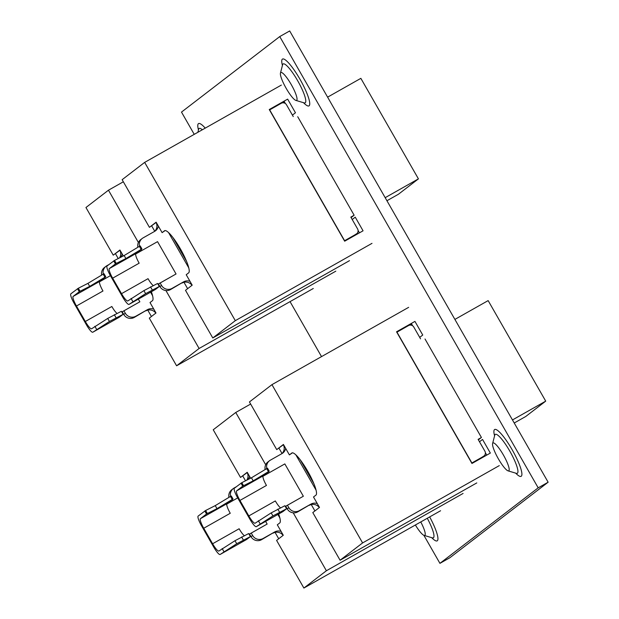 <?xml version="1.0" encoding="UTF-8"?>
<svg xmlns="http://www.w3.org/2000/svg" width="619" height="619" viewBox="0 0 619 619"><rect width="100%" height="100%" fill="white"/><g stroke="black" fill="none" stroke-linecap="round" stroke-linejoin="round"><path stroke-width="0.93" d="M280.763 72.578A16.001 3.134 60.5 0 1 281.544 72.5A16.001 3.134 60.5 0 1 291.441 84.911A16.001 3.134 60.5 0 1 296.973 99.791A16.001 3.134 60.5 0 1 296.663 100.332A16.001 3.134 60.5 0 1 295.89 100.41A16.001 3.134 60.5 0 1 285.986 87.999A16.001 3.134 60.5 0 1 280.453 73.112A16.001 3.134 60.5 0 1 280.763 72.578M492.917 443.011A16.001 3.134 60.5 0 1 493.691 442.941A16.001 3.134 60.5 0 1 503.595 455.352A16.001 3.134 60.5 0 1 509.128 470.231A16.001 3.134 60.5 0 1 508.818 470.773A16.001 3.134 60.5 0 1 508.037 470.85A16.001 3.134 60.5 0 1 498.14 458.431A16.001 3.134 60.5 0 1 492.608 443.552A16.001 3.134 60.5 0 1 492.917 443.011M420.765 521.949A16.001 3.134 60.5 0 1 425.168 534.762A16.001 3.134 60.5 0 1 424.858 535.303A16.001 3.134 60.5 0 1 424.077 535.381A16.001 3.134 60.5 0 1 415.372 525.005M194.234 134.346L181.491 112.093L279.749 36.575L289.692 30.95L548.132 482.209L449.874 557.734L439.931 563.352L538.19 487.834L548.132 482.209M279.749 36.575L538.19 487.834M290.04 301.631L321.524 356.606M423.868 535.303L439.931 563.352M478.379 439.83L481.427 437.494L425.013 338.988M351.089 217.571L354.138 215.226L297.724 116.728M236.721 543.737L250.401 536.588L248.668 533.555L234.988 540.704L236.721 543.737L220.147 554.454A9.703 1.903 -119.5 0 1 220.101 554.485A9.703 1.903 -119.5 0 1 213.803 547.204L201.461 525.655A9.703 1.903 -119.5 0 1 198.157 516.06L205.624 510.497L207.357 513.53L216.983 508.656L233.038 499.007L226.956 503.68A9.703 1.903 -119.5 0 0 230.253 513.267L203.744 528.262L212.619 543.753L239.127 528.758A9.703 1.903 -119.5 0 0 244.304 535.659M204.788 510.969L206.529 513.994L207.357 513.53M278.72 538.762L275.06 532.386M245.519 480.801L242.756 475.98M277.861 514.466L279.873 517.971M252.622 535.505A7.761 7.614 52.5 0 0 263.106 538.491L261.528 539.706A7.761 7.614 -127.5 0 1 251.043 536.719L252.622 535.505L251.244 533.098M263.106 538.491L274.704 531.938A7.761 7.614 -127.5 0 1 281.103 531.45M249.465 476.197A7.761 7.614 -127.5 0 1 247.94 479.578M228.945 497.366A7.761 7.614 -127.5 0 1 231.723 489.776L233.301 488.561A7.761 7.614 52.5 0 1 234.175 487.981L236.156 486.859M233.301 488.561A7.761 7.614 52.5 0 0 230.578 496.384M232.705 500.732L232.117 499.711M261.528 539.706L274.704 531.938M230.539 500.926L230.988 501.707M249.519 534.065L251.043 536.719M246.819 480.143A7.761 7.614 52.5 0 0 247.19 472.576M283.115 535.381A7.761 7.614 52.5 0 0 273.126 533.152M249.093 534.305L267.145 524.061L249.078 534.282M265.621 521.391L267.145 524.061M226.747 504.106L237.704 497.908M250.401 536.588L246.656 539.459A9.703 1.903 60.5 0 1 246.617 539.489A9.703 1.903 60.5 0 1 246.563 539.513M232.21 499.471L230.477 496.446L231.305 495.974L233.038 499.007M230.477 496.446L215.25 505.622L205.624 510.497M241.611 536.959L243.344 539.985M212.619 543.753A9.703 1.903 60.5 0 0 218.917 551.034A9.703 1.903 60.5 0 0 218.956 551.003L234.988 540.704M206.529 513.994L200.44 518.676L226.956 503.68M223.892 551.575L222.151 548.55M203.744 528.262A9.703 1.903 60.5 0 1 200.44 518.676M216.983 508.656L215.25 505.622M278.658 514.018A24.265 4.751 -119.5 0 1 279.742 522.947L277.304 524.811L283.285 535.257L276.592 540.395L303.883 588.05L440.581 510.745M247.329 472.467L240.528 477.427L213.238 429.772L235.746 412.471L265.69 464.745M250.641 404.045L235.746 412.471M250.618 478.216L247.221 472.282L240.528 477.427M293.22 512.818L326.391 570.749L303.883 588.05M326.391 570.749L463.089 493.444M109.431 321.47L123.111 314.32L121.37 311.295L107.691 318.445L109.431 321.47L92.858 332.194A9.703 1.903 -119.5 0 1 92.811 332.217A9.703 1.903 -119.5 0 1 86.513 324.944L74.172 303.387A9.703 1.903 -119.5 0 1 70.868 293.801L78.327 288.237L80.068 291.263L89.693 286.388L105.748 276.739L99.667 281.421A9.703 1.903 -119.5 0 0 102.963 291.007L76.454 306.003L85.321 321.493L111.838 306.498A9.703 1.903 -119.5 0 0 117.006 313.4M77.499 288.702L79.24 291.735L80.068 291.263M151.423 316.502L147.771 310.127M118.229 258.541L115.467 253.713M150.572 292.207L152.576 295.712M125.332 313.245A7.761 7.614 52.5 0 0 135.816 316.232L134.23 317.446A7.761 7.614 -127.5 0 1 123.746 314.46L125.332 313.245L123.947 310.831M135.816 316.232L147.415 309.67A7.761 7.614 -127.5 0 1 153.814 309.183M122.175 253.937A7.761 7.614 -127.5 0 1 120.643 257.311M101.655 275.099A7.761 7.614 -127.5 0 1 104.433 267.509L106.011 266.294A7.761 7.614 52.5 0 1 106.886 265.713L108.867 264.599M106.011 266.294A7.761 7.614 52.5 0 0 103.288 274.116M105.416 278.473L104.828 277.444M134.23 317.446L147.415 309.67M103.249 278.666L103.698 279.448M122.229 311.806L123.746 314.46M119.529 257.883A7.761 7.614 52.5 0 0 119.9 250.308M155.826 313.121A7.761 7.614 52.5 0 0 145.829 310.885M121.804 312.046L139.855 301.801L121.788 312.015M138.323 299.132L139.855 301.801M99.45 281.846L110.414 275.648M123.111 314.32L119.366 317.199A9.703 1.903 60.5 0 1 119.32 317.23A9.703 1.903 60.5 0 1 119.274 317.253M104.921 277.211L103.18 274.178L104.015 273.714L105.748 276.739M103.18 274.178L87.96 283.355L78.327 288.237M114.322 314.692L116.055 317.725M85.321 321.493A9.703 1.903 60.5 0 0 91.627 328.766A9.703 1.903 60.5 0 0 91.666 328.743L107.691 318.445M79.24 291.735L73.15 296.408L99.667 281.421M96.595 329.316L94.862 326.283M76.454 306.003A9.703 1.903 60.5 0 1 73.15 296.408M89.693 286.388L87.96 283.355M151.361 291.758A24.265 4.751 -119.5 0 1 152.452 300.679L150.015 302.552L155.996 312.99L149.303 318.135L176.593 365.79L313.291 288.485M120.032 250.208L113.238 255.16L85.948 207.512L108.457 190.203L138.393 242.486M123.351 181.785L108.457 190.203M123.328 255.957L119.931 250.014L113.238 255.16M165.923 290.551L199.101 348.482L176.593 365.79M199.101 348.482L335.8 271.176M145.627 293.646L159.307 286.496L157.574 283.471L143.894 290.621L145.627 293.646L129.054 304.37A9.703 1.903 -119.5 0 1 129.015 304.401A9.703 1.903 -119.5 0 1 122.717 297.12L110.368 275.563A9.703 1.903 -119.5 0 1 107.072 265.977L114.53 260.413L116.264 263.439L125.897 258.564L141.944 248.915L135.863 253.597A9.703 1.903 -119.5 0 0 139.167 263.183L112.65 278.179L121.525 293.669L148.034 278.674A9.703 1.903 -119.5 0 0 153.21 285.576M113.703 260.878L115.436 263.911L116.264 263.439M187.627 288.678L183.975 282.303M154.758 231.282L151.67 225.889M172.894 237.472L186.559 261.334M347.282 239.723L357.016 233.495M359.136 232.295L358.076 230.454M282.535 102.855L284.4 101.802L285.405 103.566M168.546 232.558L188.78 267.888M161.528 285.421A7.761 7.614 52.5 0 0 172.012 288.408L170.434 289.622A7.761 7.614 -127.5 0 1 159.95 286.636L161.528 285.421L160.151 283.007M172.012 288.408L183.611 281.846A7.761 7.614 -127.5 0 1 190.018 281.359M158.371 226.113A7.761 7.614 -127.5 0 1 154.688 231.336L143.09 237.889A7.761 7.614 52.5 0 0 139.492 246.292M141.619 250.649L141.031 249.627M170.434 289.622L183.611 281.846M139.445 250.842L139.894 251.624M158.425 283.982L159.95 286.636M137.859 247.275A7.761 7.614 -127.5 0 1 140.629 239.685L142.215 238.47M154.727 231.313A7.761 7.614 52.5 0 0 156.096 222.484M192.029 285.297A7.761 7.614 52.5 0 0 182.032 283.061M158.007 284.222L176.051 273.977L157.984 284.191M135.654 254.022L157.543 241.642L176.051 273.977M159.307 286.496L155.57 289.375A9.703 1.903 60.5 0 1 155.524 289.406A9.703 1.903 60.5 0 1 155.477 289.429M141.117 249.387L139.383 246.354L140.211 245.89L141.944 248.915M139.383 246.354L124.156 255.539L114.53 260.413M150.518 286.868L152.259 289.901M121.525 293.669A9.703 1.903 60.5 0 0 127.823 300.942A9.703 1.903 60.5 0 0 127.87 300.919L143.894 290.621M115.436 263.911L109.354 268.584L135.863 253.597M132.799 301.492L131.066 298.459M112.65 278.179A9.703 1.903 60.5 0 1 109.354 268.584M125.897 258.564L124.156 255.539M164.77 230.632L164.538 230.763A24.265 4.751 -119.5 0 1 164.654 230.686A24.265 4.751 -119.5 0 1 180.562 249.178A24.265 4.751 -119.5 0 1 188.648 272.855L186.218 274.728L192.192 285.166L185.499 290.311L212.789 337.966L349.487 260.661M292.416 115.111L295.456 112.766L287.649 99.133L269.257 109.532L344.667 241.201L363.059 230.802L355.244 217.168L352.203 219.505M156.236 222.383L149.434 227.335L122.144 179.688L144.66 162.387L235.305 320.665L212.789 337.966M281.351 85.082L144.66 162.387M164.538 230.763L162.108 232.636L156.127 222.19L149.434 227.335M235.305 320.665L372.004 243.352M269.273 109.571L287.649 99.133M162.108 232.636L165.157 230.562M385.173 197.678L418.429 178.868L360.854 78.35L327.606 97.152M344.435 240.806L356.188 234.129A3.884 3.807 52.5 0 0 357.573 228.891L350.826 217.099L354.138 215.226M293.251 116.581L286.504 104.789A3.884 3.807 52.5 0 0 281.258 103.296L269.513 109.973M344.59 240.69L269.66 109.857M418.429 178.868L398.443 194.234L386.929 200.742M356.629 233.843L356.382 234.028A3.884 3.807 -127.5 0 1 355.948 234.315L356.188 234.129M344.443 240.822L355.948 234.315M272.917 515.913L286.597 508.764L284.864 505.731L271.184 512.88L272.917 515.913L256.343 526.63A9.703 1.903 -119.5 0 1 256.305 526.661A9.703 1.903 -119.5 0 1 250.006 519.38L237.657 497.831A9.703 1.903 -119.5 0 1 234.361 488.244L241.82 482.673L243.553 485.706L253.186 480.831L269.242 471.183L263.152 475.856A9.703 1.903 -119.5 0 0 266.456 485.443L239.948 500.438L248.815 515.929L275.323 500.933A9.703 1.903 -119.5 0 0 280.5 507.835M240.992 483.145L242.725 486.17L243.553 485.706M314.916 510.938L311.264 504.562M282.047 453.541L278.96 448.156M300.184 459.731L313.848 483.594M474.572 461.991L484.306 455.762M486.426 454.563L485.366 452.713M409.824 325.122L411.689 324.07L412.695 325.826M295.836 454.818L316.069 490.147M288.825 507.681A7.761 7.614 52.5 0 0 299.31 510.667L297.724 511.882A7.761 7.614 -127.5 0 1 287.239 508.895L288.825 507.681L287.44 505.274M299.31 510.667L310.908 504.114A7.761 7.614 -127.5 0 1 317.307 503.626M285.668 448.373A7.761 7.614 -127.5 0 1 281.978 453.595L270.379 460.157A7.761 7.614 52.5 0 0 266.781 468.56M268.909 472.916L268.321 471.887M297.724 511.882L310.908 504.114M266.743 473.102L267.191 473.883M285.723 506.241L287.239 508.895M265.149 469.542A7.761 7.614 -127.5 0 1 267.919 461.952L269.505 460.737M282.016 453.572A7.761 7.614 52.5 0 0 283.386 444.751M319.319 507.557A7.761 7.614 52.5 0 0 309.322 505.328M285.297 506.481L303.349 496.237L285.282 506.458M262.943 476.29L284.833 463.91L303.349 496.237M286.597 508.764L282.86 511.642A9.703 1.903 60.5 0 1 282.813 511.665A9.703 1.903 60.5 0 1 282.767 511.689M268.414 471.647L266.673 468.622L267.501 468.15L269.242 471.183M266.673 468.622L251.446 477.798L241.82 482.673M277.815 509.135L279.548 512.161M248.815 515.929A9.703 1.903 60.5 0 0 255.113 523.21A9.703 1.903 60.5 0 0 255.16 523.179L271.184 512.88M242.725 486.17L236.644 490.852L263.152 475.856M260.088 523.751L258.355 520.726M239.948 500.438A9.703 1.903 60.5 0 1 236.644 490.852M253.186 480.831L251.446 477.798M292.06 452.899L291.835 453.023A24.265 4.751 -119.5 0 1 291.944 452.953A24.265 4.751 -119.5 0 1 307.852 471.446A24.265 4.751 -119.5 0 1 315.938 495.123L313.508 496.987L319.489 507.433L312.796 512.578L340.086 560.226L476.785 482.921M419.705 337.37L422.746 335.034L414.939 321.393L396.547 331.792L471.957 463.469L490.349 453.069L482.534 439.428L479.493 441.773M283.525 444.643L276.724 449.603L249.434 401.948L271.95 384.647L362.595 542.925L340.086 560.226M408.648 307.341L271.95 384.647M291.835 453.023L289.398 454.895L283.417 444.457L276.724 449.603M362.595 542.925L499.293 465.62M396.57 331.83L414.939 321.393M289.398 454.895L292.447 452.822M512.47 419.937L545.718 401.135L488.151 300.61L454.895 319.412M471.732 463.066L483.478 456.396A3.884 3.807 52.5 0 0 484.863 451.15L478.116 439.366L481.427 437.494M420.541 338.841L413.794 327.056A3.884 3.807 52.5 0 0 408.548 325.563L396.802 332.241M471.879 462.95L396.949 332.124M545.718 401.135L525.732 416.494L514.227 423.001M483.919 456.102L483.671 456.288A3.884 3.807 -127.5 0 1 483.238 456.582L483.478 456.396M471.74 463.082L483.238 456.582M304.44 102.947L304.169 102.886A22.361 4.379 -119.5 0 0 305.252 102.777A22.361 4.379 -119.5 0 0 297.646 80.694A22.361 4.379 -119.5 0 0 283.038 63.989A22.361 4.379 -119.5 0 0 282.597 64.74L282.682 64.477M303.519 102.692A26.888 5.261 -119.5 0 0 309.608 102.112A26.888 5.261 -119.5 0 0 299.96 79.24A26.888 5.261 -119.5 0 0 285.792 60.252A26.888 5.261 -119.5 0 0 282.426 65.397M516.586 473.388L516.316 473.326A22.361 4.379 -119.5 0 0 517.407 473.218A22.361 4.379 -119.5 0 0 509.801 451.127A22.361 4.379 -119.5 0 0 495.185 434.43A22.361 4.379 -119.5 0 0 494.751 435.18L494.836 434.917M515.673 473.133A26.888 5.261 -119.5 0 0 521.763 472.545A26.888 5.261 -119.5 0 0 512.114 449.68A26.888 5.261 -119.5 0 0 497.939 430.692A26.888 5.261 -119.5 0 0 494.581 435.838M202.32 129.773A22.361 4.379 -119.5 0 0 199.078 128.52A22.361 4.379 -119.5 0 0 198.637 129.278L198.722 129.007M205.229 128.125A26.888 5.261 -119.5 0 0 198.467 129.928M432.627 537.919L432.356 537.857A22.361 4.379 -119.5 0 0 433.439 537.749A22.361 4.379 -119.5 0 0 427.288 518.265M431.714 537.663A26.888 5.261 -119.5 0 0 437.896 537.795A26.888 5.261 -119.5 0 0 429.663 516.919M220.147 554.454L246.656 539.459M92.858 332.194L119.366 317.199M129.054 304.37L155.57 289.375M256.343 526.63L282.86 511.642M424.077 535.381L432.356 537.857M197.863 132.296L198.637 129.278M508.037 470.85L516.316 473.326M492.608 443.552L494.751 435.18M295.89 100.41L304.169 102.886M280.453 73.112L282.597 64.74M220.101 554.485L246.617 539.489M92.811 332.217L119.32 317.23M129.015 304.401L155.524 289.406M256.305 526.661L282.813 511.665"/></g></svg>
